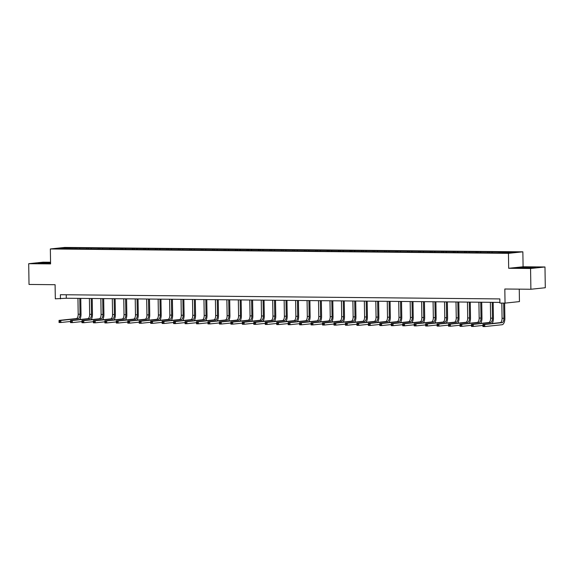 <?xml version="1.0" encoding="UTF-8"?>
<svg xmlns="http://www.w3.org/2000/svg" width="574" height="574" viewBox="0 0 574 574"><rect width="100%" height="100%" fill="white"/><g stroke="black" fill="none" stroke-linecap="round" stroke-linejoin="round"><path stroke-width="0.86" d="M50.555 262.246L43.107 262.174L28.7 263.696L29.023 284.453L55.097 284.704L55.319 298.817L66.297 298.25L499.889 302.398M522.857 251.828L64.754 247.437L50.347 248.958L508.449 253.342L522.857 251.828L523.093 266.774L508.679 268.288L530.563 268.496L544.977 266.982L523.093 266.774M544.977 266.982L545.3 287.739L530.893 289.253L504.819 289.009L505.041 303.122L519.448 301.601L519.255 289.145M530.563 268.496L530.893 289.253M69.583 248.822L496.359 252.904L510.272 252.876L516.184 252.251L500.715 251.936L500.729 252.782M69.504 248.657L57.02 248.535L62.939 247.911L76.844 247.882L76.859 248.729M500.715 251.936L76.844 247.882M505.041 303.122L499.904 303.072L499.839 298.918L60.392 294.713L60.457 298.867M79.829 248.076L79.535 248.75M86.875 248.14L86.581 248.822M91.28 248.183L90.993 248.858M98.333 248.248L98.039 248.929M102.739 248.291L102.445 248.972M109.792 248.363L109.498 249.037M114.197 248.399L113.903 249.08M121.243 248.47L120.949 249.145M125.649 248.513L125.362 249.188M132.702 248.578L132.407 249.26M137.107 248.621L136.813 249.303M144.16 248.686L143.866 249.367M148.566 248.729L148.271 249.41M155.611 248.8L155.317 249.475M160.017 248.843L159.73 249.518M167.07 248.908L166.776 249.582M171.475 248.951L171.181 249.625M178.528 249.016L178.234 249.697M182.934 249.059L182.64 249.74M189.98 249.13L189.685 249.805M194.385 249.166L194.098 249.848M201.438 249.238L201.144 249.912M205.844 249.281L205.549 249.955M212.897 249.346L212.602 250.027M217.302 249.389L217.008 250.063M224.348 249.453L224.054 250.135M228.753 249.496L228.466 250.178M235.806 249.568L235.512 250.242M240.212 249.611L239.918 250.286M247.265 249.676L246.971 250.35M251.67 249.719L251.376 250.393M258.716 249.783L258.422 250.465M263.122 249.826L262.835 250.508M270.175 249.898L269.88 250.573M274.58 249.934L274.286 250.616M281.633 250.006L281.339 250.68M286.039 250.049L285.744 250.723M293.084 250.113L292.79 250.795M297.49 250.156L297.203 250.831M304.543 250.221L304.249 250.903M308.948 250.264L308.654 250.946M316.001 250.336L315.707 251.01M320.407 250.379L320.113 251.053M327.453 250.443L327.166 251.118M331.858 250.486L331.571 251.161M338.911 250.551L338.617 251.233M343.317 250.594L343.022 251.276M350.37 250.666L350.075 251.34M354.775 250.702L354.481 251.383M361.821 250.773L361.534 251.448M366.226 250.816L365.939 251.491M373.279 250.881L372.985 251.563M377.685 250.924L377.391 251.599M384.738 250.989L384.444 251.67M389.143 251.032L388.849 251.713M396.189 251.103L395.902 251.778M400.595 251.147L400.308 251.821M407.648 251.211L407.353 251.886M412.053 251.254L411.759 251.929M419.106 251.319L418.812 252M423.512 251.362L423.217 252.043M430.557 251.434L430.27 252.108M434.963 251.469L434.676 252.151M442.016 251.541L441.722 252.216M446.421 251.584L446.127 252.259M453.474 251.649L453.18 252.33M457.88 251.692L457.586 252.366M464.926 251.756L464.639 252.438M469.331 251.799L469.044 252.481M476.384 251.871L476.09 252.546M480.79 251.914L480.495 252.589M487.843 251.979L487.548 252.653M492.248 252.022L491.954 252.696M499.294 252.086L499.007 252.768M503.699 252.129L503.412 252.811M508.679 268.288L508.449 253.342M28.7 263.696L50.584 263.904L50.347 248.958M62.939 247.911L63.212 248.592M75.424 248.033L75.129 248.707M66.247 294.771L66.297 298.25M489.263 251.828L489.278 252.675M477.805 251.721L477.819 252.56M466.346 251.606L466.361 252.452M454.895 251.498L454.909 252.345M443.437 251.39L443.451 252.237M431.978 251.283L431.992 252.122M420.527 251.168L420.541 252.015M409.068 251.06L409.083 251.907M397.61 250.953L397.624 251.792M386.159 250.838L386.173 251.685M374.7 250.73L374.714 251.577M363.242 250.623L363.256 251.469M351.79 250.515L351.805 251.355M340.332 250.4L340.346 251.247M328.873 250.293L328.888 251.139M317.422 250.185L317.436 251.025M305.964 250.07L305.978 250.917M294.505 249.963L294.519 250.809M283.054 249.855L283.068 250.702M271.595 249.747L271.61 250.587M260.137 249.633L260.151 250.479M248.686 249.525L248.7 250.372M237.227 249.417L237.241 250.257M225.769 249.31L225.783 250.149M214.317 249.195L214.332 250.042M202.859 249.087L202.873 249.934M191.4 248.98L191.415 249.819M179.949 248.865L179.963 249.712M168.491 248.757L168.505 249.604M157.032 248.65L157.046 249.496M145.581 248.542L145.595 249.381M134.122 248.427L134.137 249.274M122.664 248.32L122.678 249.166M111.213 248.212L111.227 249.051M99.754 248.097L99.768 248.944M88.296 247.99L88.31 248.836M530.728 267.175L517.131 267.793L531.302 267.929L535.642 267.47L530.728 267.362M50.562 262.605L38.028 263.208L50.39 263.373M501.834 303.094L502.071 318.283A4.154 1.944 -89.5 0 1 500.191 322.638L482.877 324.468L484.714 324.482L484.75 326.563L502.056 324.733A6.235 2.92 90.5 0 0 504.876 318.197L504.639 303.115M503.671 303.108L503.907 318.305A4.154 1.944 -89.5 0 1 502.028 322.66L484.714 324.482L482.935 325.149L482.949 325.982L483.681 325.982L483.667 325.157M483.681 325.982L484.75 326.563L482.913 326.541L482.935 325.149M482.913 326.541L482.949 325.982M529.486 267.958L531.775 267.735L529.199 267.534L523.524 267.62L521.005 267.9L523.617 268.058M518.286 267.864L534.509 267.592M50.569 262.957L44.313 263.043L41.902 263.315L44.521 263.473M39.19 263.272L50.569 262.784M492.155 323.492A6.235 2.92 90.5 0 0 493.425 318.089L493.174 302.333M492.198 302.326L492.449 318.19A4.154 1.944 -89.5 0 1 490.569 322.552L473.256 324.375L473.292 326.448L482.892 325.436M490.368 302.311L490.612 318.175A4.154 1.944 -89.5 0 1 488.732 322.531L471.426 324.36L473.256 324.375L471.476 325.035L471.491 325.867L472.223 325.874L472.215 325.042M472.223 325.874L473.292 326.448L471.455 326.434L471.476 325.035M471.455 326.434L471.491 325.867M480.696 323.377A6.235 2.92 90.5 0 0 481.966 317.982L481.722 302.225M480.747 302.218L480.99 318.082A4.154 1.944 -89.5 0 1 479.111 322.437L461.805 324.267L461.833 326.341L471.441 325.329M478.91 302.197L479.161 318.068A4.154 1.944 -89.5 0 1 477.274 322.423L459.968 324.245L461.805 324.267L460.018 324.927L460.032 325.759L460.771 325.767L460.757 324.934M460.771 325.767L461.833 326.341L459.996 326.326L460.018 324.927M459.996 326.326L460.032 325.759M469.238 323.27A6.235 2.92 90.5 0 0 470.508 317.867L470.264 302.118M469.288 302.111L469.539 317.974A4.154 1.944 -89.5 0 1 467.659 322.33L450.346 324.152L450.382 326.233L459.982 325.221M467.451 302.089L467.702 317.953A4.154 1.944 -89.5 0 1 465.823 322.315L448.509 324.138L450.346 324.152L448.567 324.819L448.581 325.652L449.313 325.659L449.299 324.827M449.313 325.659L450.382 326.233L448.545 326.211L448.567 324.819M448.545 326.211L448.581 325.652M457.787 323.162A6.235 2.92 90.5 0 0 459.056 317.759L458.805 302.01M457.83 301.996L458.081 317.867A4.154 1.944 -89.5 0 1 456.201 322.222L438.888 324.045L438.923 326.118L448.524 325.106M456 301.981L456.244 317.845A4.154 1.944 -89.5 0 1 454.364 322.201L437.058 324.03L438.888 324.045L437.108 324.712L437.123 325.537L437.854 325.544L437.84 324.719M437.854 325.544L438.923 326.118L437.087 326.104L437.108 324.712M437.087 326.104L437.123 325.537M446.328 323.047A6.235 2.92 90.5 0 0 447.598 317.652L447.354 301.895M446.378 301.888L446.622 317.752A4.154 1.944 -89.5 0 1 444.742 322.107L427.436 323.937L427.465 326.01L437.072 324.999M444.541 301.874L444.793 317.738A4.154 1.944 -89.5 0 1 442.906 322.093L425.599 323.915L427.436 323.937L425.65 324.597L425.664 325.429L426.403 325.436L426.389 324.604M426.403 325.436L427.465 326.01L425.628 325.996L425.65 324.597M425.628 325.996L425.664 325.429M434.87 322.94A6.235 2.92 90.5 0 0 436.14 317.544L435.896 301.788M434.92 301.781L435.171 317.644A4.154 1.944 -89.5 0 1 433.291 322L415.978 323.829L416.014 325.903L425.614 324.891M433.083 301.759L433.334 317.623A4.154 1.944 -89.5 0 1 431.454 321.985L414.141 323.808L415.978 323.829L414.198 324.489L414.213 325.322L414.945 325.329L414.93 324.497M414.945 325.329L416.014 325.903L414.177 325.881L414.198 324.489M414.177 325.881L414.213 325.322M423.418 322.832A6.235 2.92 90.5 0 0 424.688 317.429L424.437 301.68M423.461 301.666L423.712 317.537A4.154 1.944 -89.5 0 1 421.833 321.892L404.519 323.714L404.555 325.795L414.155 324.776M421.625 301.651L421.876 317.515A4.154 1.944 -89.5 0 1 419.996 321.871L402.69 323.7L404.519 323.714L402.74 324.382L402.754 325.214L403.486 325.214L403.472 324.389M403.486 325.214L404.555 325.795L402.718 325.774L402.74 324.382M402.718 325.774L402.754 325.214M411.96 322.724A6.235 2.92 90.5 0 0 413.23 317.322L412.986 301.565M412.01 301.558L412.254 317.422A4.154 1.944 -89.5 0 1 410.374 321.784L393.068 323.607L393.097 325.68L402.704 324.669M410.173 301.544L410.424 317.408A4.154 1.944 -89.5 0 1 408.537 321.763L391.231 323.593L393.068 323.607L391.281 324.274L391.296 325.099L392.035 325.106L392.02 324.274M392.035 325.106L393.097 325.68L391.26 325.666L391.281 324.274M391.26 325.666L391.296 325.099M400.501 322.61A6.235 2.92 90.5 0 0 401.771 317.214L401.527 301.458M400.552 301.45L400.803 317.314A4.154 1.944 -89.5 0 1 398.916 321.67L381.61 323.499L381.645 325.573L391.246 324.561M398.715 301.429L398.966 317.3A4.154 1.944 -89.5 0 1 397.086 321.655L379.773 323.478L381.61 323.499L379.83 324.159L379.844 324.992L380.576 324.999L380.562 324.167M380.576 324.999L381.645 325.573L379.809 325.558L379.83 324.159M379.809 325.558L379.844 324.992M389.043 322.502A6.235 2.92 90.5 0 0 390.32 317.099L390.069 301.35M389.093 301.343L389.344 317.207A4.154 1.944 -89.5 0 1 387.464 321.562L370.151 323.384L370.187 325.465L379.787 324.454M387.256 301.321L387.507 317.185A4.154 1.944 -89.5 0 1 385.628 321.548L368.321 323.37L370.151 323.384L368.372 324.052L368.386 324.884L369.118 324.891L369.104 324.059M369.118 324.891L370.187 325.465L368.35 325.444L368.372 324.052M368.35 325.444L368.386 324.884M377.592 322.394A6.235 2.92 90.5 0 0 378.862 316.992L378.618 301.242M377.642 301.228L377.886 317.099A4.154 1.944 -89.5 0 1 376.006 321.454L358.7 323.277L358.728 325.35L368.336 324.339M375.805 301.214L376.056 317.078A4.154 1.944 -89.5 0 1 374.169 321.433L356.863 323.262L358.7 323.277L356.913 323.944L356.928 324.769L357.667 324.776L357.652 323.951M357.667 324.776L358.728 325.35L356.892 325.336L356.913 323.944M356.892 325.336L356.928 324.769M366.133 322.279A6.235 2.92 90.5 0 0 367.403 316.884L367.159 301.128M366.183 301.12L366.434 316.984A4.154 1.944 -89.5 0 1 364.547 321.34L347.241 323.169L347.277 325.243L356.877 324.231M364.347 301.106L364.598 316.97A4.154 1.944 -89.5 0 1 362.718 321.325L345.404 323.148L347.241 323.169L345.462 323.829L345.476 324.662L346.208 324.669L346.194 323.836M346.208 324.669L347.277 325.243L345.44 325.228L345.462 323.829M345.44 325.228L345.476 324.662M354.675 322.172A6.235 2.92 90.5 0 0 355.952 316.776L355.701 301.02M354.725 301.013L354.976 316.877A4.154 1.944 -89.5 0 1 353.096 321.232L335.783 323.062L335.819 325.135L345.419 324.123M352.888 300.991L353.139 316.862A4.154 1.944 -89.5 0 1 351.259 321.218L333.953 323.04L335.783 323.062L334.003 323.722L334.018 324.554L334.75 324.561L334.735 323.729M334.75 324.561L335.819 325.135L333.982 325.114L334.003 323.722M333.982 325.114L334.018 324.554M343.223 322.064A6.235 2.92 90.5 0 0 344.493 316.661L344.249 300.912M343.274 300.898L343.517 316.769A4.154 1.944 -89.5 0 1 341.638 321.124L324.332 322.947L324.36 325.028L333.968 324.009M341.437 300.884L341.688 316.748A4.154 1.944 -89.5 0 1 339.801 321.103L322.495 322.932L324.332 322.947L322.545 323.614L322.559 324.446L323.298 324.454L323.284 323.621M323.298 324.454L324.36 325.028L322.523 325.006L322.545 323.614M322.523 325.006L322.559 324.446M331.765 321.957A6.235 2.92 90.5 0 0 333.035 316.554L332.791 300.798M331.815 300.79L332.066 316.654A4.154 1.944 -89.5 0 1 330.179 321.017L312.873 322.839L312.909 324.913L322.509 323.901M329.978 300.776L330.229 316.64A4.154 1.944 -89.5 0 1 328.35 320.995L311.036 322.825L312.873 322.839L311.094 323.506L311.108 324.332L311.84 324.339L311.826 323.514M311.84 324.339L312.909 324.913L311.072 324.898L311.094 323.506M311.072 324.898L311.108 324.332M320.306 321.842A6.235 2.92 90.5 0 0 321.584 316.446L321.332 300.69M320.357 300.683L320.608 316.547A4.154 1.944 -89.5 0 1 318.728 320.902L301.415 322.732L301.45 324.805L311.051 323.793M318.52 300.661L318.771 316.532A4.154 1.944 -89.5 0 1 316.891 320.888L299.585 322.71L301.415 322.732L299.635 323.392L299.65 324.224L300.381 324.231L300.367 323.399M300.381 324.231L301.45 324.805L299.614 324.791L299.635 323.392M299.614 324.791L299.65 324.224M308.855 321.734A6.235 2.92 90.5 0 0 310.125 316.339L309.881 300.582M308.905 300.575L309.149 316.439A4.154 1.944 -89.5 0 1 307.269 320.794L289.963 322.617L289.992 324.697L299.599 323.686M307.068 300.554L307.32 316.418A4.154 1.944 -89.5 0 1 305.433 320.78L288.126 322.602L289.963 322.617L288.177 323.284L288.191 324.116L288.93 324.123L288.916 323.291M288.93 324.123L289.992 324.697L288.155 324.676L288.177 323.284M288.155 324.676L288.191 324.116M297.397 321.627A6.235 2.92 90.5 0 0 298.667 316.224L298.423 300.475M297.447 300.46L297.698 316.331A4.154 1.944 -89.5 0 1 295.811 320.687L278.505 322.509L278.541 324.583L288.141 323.571M295.61 300.446L295.861 316.31A4.154 1.944 -89.5 0 1 293.981 320.665L276.668 322.495L278.505 322.509L276.725 323.176L276.74 324.001L277.472 324.009L277.457 323.184M277.472 324.009L278.541 324.583L276.704 324.568L276.725 323.176M276.704 324.568L276.74 324.001M285.938 321.512A6.235 2.92 90.5 0 0 287.215 316.116L286.964 300.36M285.988 300.353L286.239 316.217A4.154 1.944 -89.5 0 1 284.36 320.572L267.046 322.401L267.082 324.475L276.682 323.463M284.152 300.338L284.403 316.202A4.154 1.944 -89.5 0 1 282.523 320.557L265.21 322.38L267.046 322.401L265.267 323.062L265.281 323.894L266.013 323.901L265.999 323.069M266.013 323.901L267.082 324.475L265.245 324.461L265.267 323.062M265.245 324.461L265.281 323.894M274.487 321.404A6.235 2.92 90.5 0 0 275.757 316.009L275.513 300.252M274.537 300.245L274.781 316.109A4.154 1.944 -89.5 0 1 272.901 320.464L255.595 322.294L255.624 324.367L265.231 323.356M272.7 300.224L272.951 316.095A4.154 1.944 -89.5 0 1 271.064 320.45L253.758 322.272L255.595 322.294L253.808 322.954L253.823 323.786L254.562 323.793L254.547 322.961M254.562 323.793L255.624 324.367L253.787 324.346L253.808 322.954M253.787 324.346L253.823 323.786M263.028 321.297A6.235 2.92 90.5 0 0 264.298 315.894L264.054 300.145M263.079 300.13L263.33 316.001A4.154 1.944 -89.5 0 1 261.443 320.357L244.137 322.179L244.172 324.26L253.773 323.241M261.242 300.116L261.493 315.98A4.154 1.944 -89.5 0 1 259.613 320.335L242.3 322.165L244.137 322.179L242.357 322.846L242.372 323.679L243.103 323.686L243.089 322.853M243.103 323.686L244.172 324.26L242.336 324.238L242.357 322.846M242.336 324.238L242.372 323.679M251.57 321.189A6.235 2.92 90.5 0 0 252.847 315.786L252.596 300.03M251.62 300.023L251.871 315.887A4.154 1.944 -89.5 0 1 249.991 320.249L232.678 322.071L232.714 324.145L242.314 323.133M249.783 300.008L250.034 315.872A4.154 1.944 -89.5 0 1 248.155 320.227L230.841 322.057L232.678 322.071L230.899 322.739L230.913 323.564L231.645 323.571L231.631 322.746M231.645 323.571L232.714 324.145L230.877 324.131L230.899 322.739M230.877 324.131L230.913 323.564M240.119 321.074A6.235 2.92 90.5 0 0 241.389 315.678L241.145 299.922M240.169 299.915L240.413 315.779A4.154 1.944 -89.5 0 1 238.533 320.134L221.227 321.964L221.255 324.037L230.863 323.026M238.332 299.893L238.576 315.765A4.154 1.944 -89.5 0 1 236.696 320.12L219.39 321.942L221.227 321.964L219.44 322.624L219.455 323.456L220.194 323.463L220.179 322.631M220.194 323.463L221.255 324.037L219.419 324.023L219.44 322.624M219.419 324.023L219.455 323.456M228.66 320.966A6.235 2.92 90.5 0 0 229.93 315.571L229.686 299.815M228.71 299.807L228.961 315.671A4.154 1.944 -89.5 0 1 227.074 320.027L209.768 321.849L209.804 323.93L219.404 322.918M226.874 299.786L227.125 315.65A4.154 1.944 -89.5 0 1 225.245 320.012L207.932 321.835L209.768 321.849L207.989 322.516L208.003 323.349L208.735 323.356L208.721 322.523M208.735 323.356L209.804 323.93L207.967 323.908L207.989 322.516M207.967 323.908L208.003 323.349M217.202 320.859A6.235 2.92 90.5 0 0 218.479 315.456L218.228 299.707M217.252 299.693L217.503 315.564A4.154 1.944 -89.5 0 1 215.623 319.919L198.31 321.741L198.346 323.815L207.946 322.803M215.415 299.678L215.666 315.542A4.154 1.944 -89.5 0 1 213.786 319.897L196.473 321.727L198.31 321.741L196.53 322.409L196.545 323.234L197.277 323.241L197.262 322.416M197.277 323.241L198.346 323.815L196.509 323.801L196.53 322.409M196.509 323.801L196.545 323.234M205.75 320.744A6.235 2.92 90.5 0 0 207.02 315.348L206.776 299.592M205.801 299.585L206.044 315.449A4.154 1.944 -89.5 0 1 204.165 319.804L186.859 321.634L186.887 323.707L196.495 322.696M203.964 299.571L204.208 315.435A4.154 1.944 -89.5 0 1 202.328 319.79L185.022 321.612L186.859 321.634L185.072 322.294L185.086 323.126L185.825 323.133L185.811 322.301M185.825 323.133L186.887 323.707L185.05 323.693L185.072 322.294M185.05 323.693L185.086 323.126M194.292 320.636A6.235 2.92 90.5 0 0 195.562 315.241L195.318 299.484M194.342 299.477L194.593 315.341A4.154 1.944 -89.5 0 1 192.706 319.696L175.4 321.526L175.436 323.6L185.036 322.588M192.505 299.456L192.756 315.327A4.154 1.944 -89.5 0 1 190.877 319.682L173.563 321.505L175.4 321.526L173.621 322.186L173.635 323.019L174.367 323.026L174.353 322.193M174.367 323.026L175.436 323.6L173.599 323.578L173.621 322.186M173.599 323.578L173.635 323.019M182.833 320.529A6.235 2.92 90.5 0 0 184.111 315.126L183.859 299.377M182.884 299.363L183.135 315.234A4.154 1.944 -89.5 0 1 181.255 319.589L163.942 321.411L163.977 323.492L173.578 322.473M181.047 299.348L181.298 315.212A4.154 1.944 -89.5 0 1 179.418 319.567L162.105 321.397L163.942 321.411L162.162 322.079L162.177 322.911L162.908 322.918L162.894 322.086M162.908 322.918L163.977 323.492L162.141 323.471L162.162 322.079M162.141 323.471L162.177 322.911M171.382 320.421A6.235 2.92 90.5 0 0 172.652 315.018L172.408 299.262M171.432 299.255L171.676 315.119A4.154 1.944 -89.5 0 1 169.796 319.481L152.49 321.304L152.519 323.377L162.126 322.366M169.595 299.241L169.839 315.104A4.154 1.944 -89.5 0 1 167.96 319.46L150.653 321.289L152.49 321.304L150.704 321.971L150.718 322.796L151.457 322.803L151.443 321.978M151.457 322.803L152.519 323.377L150.682 323.363L150.704 321.971M150.682 323.363L150.718 322.796M159.924 320.306A6.235 2.92 90.5 0 0 161.194 314.911L160.95 299.154M159.974 299.147L160.225 315.011A4.154 1.944 -89.5 0 1 158.338 319.366L141.032 321.196L141.068 323.27L150.668 322.258M158.137 299.126L158.388 314.997A4.154 1.944 -89.5 0 1 156.508 319.352L139.195 321.175L141.032 321.196L139.252 321.856L139.267 322.688L139.999 322.696L139.984 321.863M139.999 322.696L141.068 323.27L139.231 323.255L139.252 321.856M139.231 323.255L139.267 322.688M148.465 320.199A6.235 2.92 90.5 0 0 149.742 314.803L149.491 299.047M148.515 299.04L148.766 314.904A4.154 1.944 -89.5 0 1 146.887 319.259L129.573 321.081L129.609 323.162L139.209 322.15M146.679 299.018L146.93 314.882A4.154 1.944 -89.5 0 1 145.05 319.244L127.737 321.067L129.573 321.081L127.794 321.749L127.808 322.581L128.54 322.588L128.526 321.756M128.54 322.588L129.609 323.162L127.772 323.14L127.794 321.749M127.772 323.14L127.808 322.581M137.014 320.091A6.235 2.92 90.5 0 0 138.284 314.688L138.04 298.939M137.064 298.925L137.308 314.796A4.154 1.944 -89.5 0 1 135.428 319.151L118.122 320.974L118.151 323.047L127.758 322.036M135.227 298.911L135.471 314.774A4.154 1.944 -89.5 0 1 133.591 319.13L116.285 320.959L118.122 320.974L116.335 321.641L116.35 322.466L117.089 322.473L117.074 321.648M117.089 322.473L118.151 323.047L116.314 323.033L116.335 321.641M116.314 323.033L116.35 322.466M125.555 319.976A6.235 2.92 90.5 0 0 126.825 314.581L126.581 298.824M125.606 298.817L125.857 314.681A4.154 1.944 -89.5 0 1 123.97 319.036L106.664 320.866L106.699 322.94L116.3 321.928M123.769 298.803L124.02 314.667A4.154 1.944 -89.5 0 1 122.14 319.022L104.827 320.844L106.664 320.866L104.884 321.526L104.891 322.358L105.63 322.366L105.616 321.533M105.63 322.366L106.699 322.94L104.863 322.925L104.884 321.526M104.863 322.925L104.891 322.358M114.097 319.869A6.235 2.92 90.5 0 0 115.374 314.473L115.123 298.717M114.147 298.71L114.398 314.574A4.154 1.944 -89.5 0 1 112.518 318.929L95.205 320.758L95.241 322.832L104.841 321.82M112.31 298.688L112.561 314.559A4.154 1.944 -89.5 0 1 110.682 318.914L93.368 320.737L95.205 320.758L93.426 321.418L93.44 322.251L94.172 322.258L94.158 321.426M94.172 322.258L95.241 322.832L93.404 322.81L93.426 321.418M93.404 322.81L93.44 322.251M102.646 319.761A6.235 2.92 90.5 0 0 103.916 314.358L103.672 298.609M102.696 298.595L102.94 314.466A4.154 1.944 -89.5 0 1 101.06 318.821L83.754 320.644L83.782 322.724L93.39 321.705M100.859 298.58L101.103 314.444A4.154 1.944 -89.5 0 1 99.223 318.8L81.917 320.629L83.754 320.644L81.967 321.311L81.982 322.143L82.713 322.15L82.706 321.318M82.713 322.15L83.782 322.724L81.946 322.703L81.967 321.311M81.946 322.703L81.982 322.143M91.187 319.653A6.235 2.92 90.5 0 0 92.457 314.251L92.213 298.494M91.237 298.487L91.488 314.351A4.154 1.944 -89.5 0 1 89.601 318.714L72.295 320.536L72.331 322.61L81.931 321.598M89.4 298.473L89.652 314.337A4.154 1.944 -89.5 0 1 87.765 318.692L70.459 320.522L72.295 320.536L70.516 321.203L70.523 322.028L71.262 322.036L71.248 321.21M71.262 322.036L72.331 322.61L70.494 322.595L70.516 321.203M70.494 322.595L70.523 322.028M79.729 319.539A6.235 2.92 90.5 0 0 81.006 314.143L80.755 298.387M79.779 298.38L80.03 314.243A4.154 1.944 -89.5 0 1 78.15 318.599L60.837 320.428L60.873 322.502L70.473 321.49M77.942 298.358L78.193 314.229A4.154 1.944 -89.5 0 1 76.313 318.584L59 320.407L60.837 320.428L59.057 321.088L59.072 321.921L59.804 321.928L59.789 321.096M59.804 321.928L60.873 322.502L59.036 322.488L59.057 321.088M59.036 322.488L59.072 321.921M503.907 318.305L502.071 318.283M502.028 322.66L500.191 322.638M492.449 318.19L490.612 318.175M490.569 322.552L488.732 322.531M480.99 318.082L479.161 318.068M479.111 322.437L477.274 322.423M469.539 317.974L467.702 317.953M467.659 322.33L465.823 322.315M458.081 317.867L456.244 317.845M456.201 322.222L454.364 322.201M446.622 317.752L444.793 317.738M444.742 322.107L442.906 322.093M435.171 317.644L433.334 317.623M433.291 322L431.454 321.985M423.712 317.537L421.876 317.515M421.833 321.892L419.996 321.871M412.254 317.422L410.424 317.408M410.374 321.784L408.537 321.763M400.803 317.314L398.966 317.3M398.916 321.67L397.086 321.655M389.344 317.207L387.507 317.185M387.464 321.562L385.628 321.548M377.886 317.099L376.056 317.078M376.006 321.454L374.169 321.433M366.434 316.984L364.598 316.97M364.547 321.34L362.718 321.325M354.976 316.877L353.139 316.862M353.096 321.232L351.259 321.218M343.517 316.769L341.688 316.748M341.638 321.124L339.801 321.103M332.066 316.654L330.229 316.64M330.179 321.017L328.35 320.995M320.608 316.547L318.771 316.532M318.728 320.902L316.891 320.888M309.149 316.439L307.32 316.418M307.269 320.794L305.433 320.78M297.698 316.331L295.861 316.31M295.811 320.687L293.981 320.665M286.239 316.217L284.403 316.202M284.36 320.572L282.523 320.557M274.781 316.109L272.951 316.095M272.901 320.464L271.064 320.45M263.33 316.001L261.493 315.98M261.443 320.357L259.613 320.335M251.871 315.887L250.034 315.872M249.991 320.249L248.155 320.227M240.413 315.779L238.576 315.765M238.533 320.134L236.696 320.12M228.961 315.671L227.125 315.65M227.074 320.027L225.245 320.012M217.503 315.564L215.666 315.542M215.623 319.919L213.786 319.897M206.044 315.449L204.208 315.435M204.165 319.804L202.328 319.79M194.593 315.341L192.756 315.327M192.706 319.696L190.877 319.682M183.135 315.234L181.298 315.212M181.255 319.589L179.418 319.567M171.676 315.119L169.839 315.104M169.796 319.481L167.96 319.46M160.225 315.011L158.388 314.997M158.338 319.366L156.508 319.352M148.766 314.904L146.93 314.882M146.887 319.259L145.05 319.244M137.308 314.796L135.471 314.774M135.428 319.151L133.591 319.13M125.857 314.681L124.02 314.667M123.97 319.036L122.14 319.022M114.398 314.574L112.561 314.559M112.518 318.929L110.682 318.914M102.94 314.466L101.103 314.444M101.06 318.821L99.223 318.8M91.488 314.351L89.652 314.337M89.601 318.714L87.765 318.692M80.03 314.243L78.193 314.229M78.15 318.599L76.313 318.584"/></g></svg>

